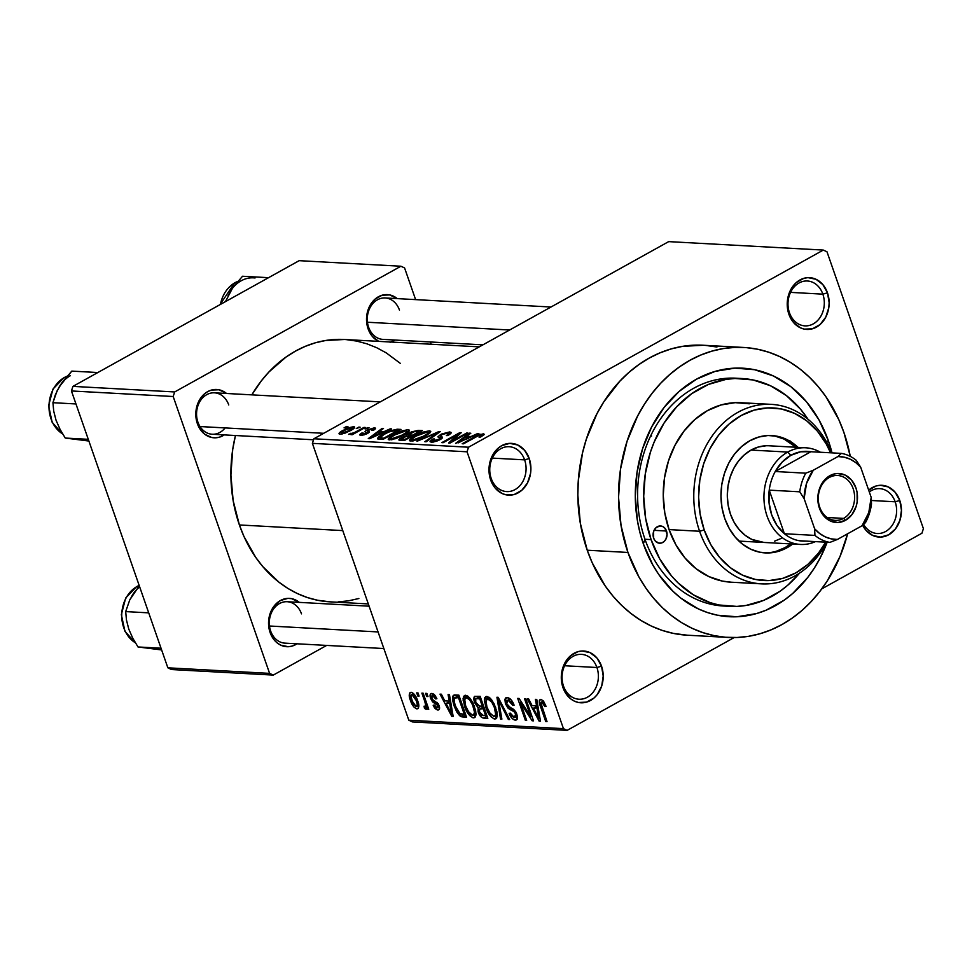 <?xml version="1.0" encoding="UTF-8"?>
<svg xmlns="http://www.w3.org/2000/svg" width="972" height="972" viewBox="0 0 972 972"><rect width="100%" height="100%" fill="white"/><g stroke="black" fill="none" stroke-linecap="round" stroke-linejoin="round"><path stroke-width="1.46" d="M895.176 501.795A22.465 18.152 93.1 0 0 869.308 491.954A22.465 18.152 -86.9 0 1 879.684 488.637A22.465 18.152 -86.9 0 1 895.176 501.795L871.41 500.495L895.176 501.795A22.465 18.152 -86.9 0 1 877.23 533.507A22.465 18.152 -86.9 0 1 863.598 524.406A22.465 18.152 93.1 0 0 887.29 530.445A22.465 18.152 93.1 0 0 895.176 501.795L899.78 500.471L895.176 501.795M868.676 490.131A25.928 20.947 -86.9 0 1 899.78 500.471L895.163 492.257L888.323 486.923L880.28 485.283L876.197 485.951L868.676 490.131M596.93 667.509A22.465 18.152 93.1 0 0 573.103 656.343A22.465 18.152 93.1 0 0 563.505 686.074L562.97 687.617A25.928 20.947 -86.9 0 1 574.039 653.306A25.928 20.947 -86.9 0 1 601.534 666.184L596.93 667.509L564.623 665.747L596.93 667.509A22.465 18.152 -86.9 0 1 578.996 699.233A22.465 18.152 -86.9 0 1 563.505 686.074A22.465 18.152 -86.9 0 1 581.45 654.35A22.465 18.152 -86.9 0 1 596.93 667.509L601.534 666.184L596.93 657.971L590.077 652.637L582.046 651.009L577.951 651.665L570.43 655.857L564.708 663.232L562.812 667.8L561.294 677.776L562.97 687.617L564.939 692.015L570.783 698.917L574.428 701.164L578.376 702.477L586.553 702.136L594.074 697.957L597.221 694.603L601.704 686.013L603.211 676.038L601.534 666.184A25.928 20.947 -86.9 0 1 590.466 700.496A25.928 20.947 -86.9 0 1 562.97 687.617L563.505 686.074A22.465 18.152 93.1 0 0 587.343 697.24A22.465 18.152 93.1 0 0 596.93 667.509M524.625 459.865A22.465 18.152 93.1 0 0 500.787 448.7A22.465 18.152 93.1 0 0 491.2 478.431L490.666 479.974A25.928 20.947 -86.9 0 1 501.722 445.662A25.928 20.947 -86.9 0 1 529.23 458.541L524.625 459.865L492.306 458.104L524.625 459.865A22.465 18.152 -86.9 0 1 506.679 491.589A22.465 18.152 -86.9 0 1 491.2 478.431A22.465 18.152 -86.9 0 1 509.134 446.707A22.465 18.152 -86.9 0 1 524.625 459.865L529.23 458.541L524.613 450.328L517.772 445.006L509.729 443.366L501.722 445.662L498.126 448.214L494.979 451.567L490.495 460.157L489.341 465.066L489.426 475.162L492.634 484.372L495.27 488.187L502.123 493.521L506.06 494.833L514.237 494.493L521.77 490.313L527.492 482.926L530.542 473.461L530.906 468.395L529.23 458.541A25.928 20.947 -86.9 0 1 518.161 492.853A25.928 20.947 -86.9 0 1 490.666 479.974L491.2 478.431A22.465 18.152 93.1 0 0 515.026 489.596A22.465 18.152 93.1 0 0 524.625 459.865M822.859 294.151A22.465 18.152 93.1 0 0 799.033 282.986A22.465 18.152 93.1 0 0 789.446 312.717L788.899 314.26A25.928 20.947 -86.9 0 1 799.968 279.948A25.928 20.947 -86.9 0 1 827.476 292.827L822.859 294.151L790.552 292.378L822.859 294.151A22.465 18.152 -86.9 0 1 804.925 325.875A22.465 18.152 -86.9 0 1 789.446 312.717A22.465 18.152 -86.9 0 1 807.38 280.993A22.465 18.152 -86.9 0 1 822.859 294.151L827.476 292.827L822.859 284.614L816.006 279.28L807.975 277.64L803.893 278.308L796.372 282.488L793.213 285.841L788.742 294.431L787.223 304.418L787.672 309.448L788.899 314.26L793.517 322.473L800.357 327.807L804.306 329.119L812.483 328.779L820.004 324.599L825.738 317.212L828.788 307.747L829.152 302.681L827.476 292.827A25.928 20.947 -86.9 0 1 816.407 327.139A25.928 20.947 -86.9 0 1 788.899 314.26L789.446 312.717A22.465 18.152 93.1 0 0 813.272 323.883A22.465 18.152 93.1 0 0 822.859 294.151M651.544 436.063L651.143 434.897L651.544 436.063L650.608 436.003L651.544 436.063M482.914 344.841L382.907 339.386A20.74 16.755 -86.9 0 1 368.619 327.236A20.74 16.755 -86.9 0 1 385.167 297.954A20.74 16.755 -86.9 0 1 399.468 310.104A20.74 16.755 93.1 0 0 377.464 299.789A20.74 16.755 93.1 0 0 368.619 327.236L368.084 328.779A24.203 19.549 -86.9 0 1 373.734 300.372A24.203 19.549 -86.9 0 1 397.256 298.623L389.699 294.917L382.069 295.233L375.046 299.133L369.7 306.022L366.845 314.855L366.93 324.296L369.919 332.886L372.385 336.446L378.776 341.427M301.49 613.854A20.74 16.755 93.1 0 0 279.499 603.551A20.74 16.755 93.1 0 0 270.641 630.998L270.107 632.541A24.203 19.549 -86.9 0 1 275.769 604.134A24.203 19.549 -86.9 0 1 299.291 602.373L291.721 598.679L287.906 598.363L280.434 600.514L274.128 606.018L271.735 609.784L268.88 618.617L268.539 623.356L270.107 632.541L274.408 640.208L277.397 643.087L280.799 645.189L288.307 646.708L292.11 646.088L297.031 643.804A24.203 19.549 -86.9 0 1 270.107 632.541L270.641 630.998A20.74 16.755 -86.9 0 1 287.202 601.717A20.74 16.755 -86.9 0 1 301.49 613.854M228.748 404.96A20.74 16.755 93.1 0 0 206.744 394.656A20.74 16.755 93.1 0 0 197.899 422.103L197.365 423.634A24.203 19.549 -86.9 0 1 203.014 395.24A24.203 19.549 -86.9 0 1 226.537 393.478L218.979 389.772L211.349 390.088L207.692 391.619L204.327 393.988L198.981 400.889L197.207 405.142L195.797 414.449L196.21 419.151L199.199 427.741L204.655 434.192L211.738 437.509L215.553 437.813L219.368 437.193L224.277 434.897A24.203 19.549 -86.9 0 1 197.365 423.634L197.899 422.103A20.74 16.755 -86.9 0 1 214.46 392.822A20.74 16.755 -86.9 0 1 228.748 404.96M739.085 378.436A114.089 92.158 93.1 0 0 644.971 539.253L643.355 543.87A124.452 100.529 -86.9 0 1 696.474 379.189A124.452 100.529 -86.9 0 1 828.472 441.021L826.382 441.616L828.472 441.021L832.02 452.879A124.452 100.529 -86.9 0 0 828.472 441.021L819.007 419.904L806.335 401.594L790.965 386.759L773.481 375.994L754.551 369.7L734.893 368.133L715.295 371.328L696.474 379.189L679.173 391.4L664.058 407.487L651.702 426.854L642.577 448.724L637.049 472.283L635.311 496.619L637.438 520.798L639.941 532.522L643.355 543.87L644.971 539.253A114.089 92.158 -86.9 0 1 736.035 378.205A114.089 92.158 -86.9 0 1 739.085 378.436M703.23 345.254L682.538 346.36L671.154 348.924L660.012 352.848L649.211 358.085L638.847 364.609L629.018 372.337L619.844 381.194L603.734 401.971L596.966 413.695L586.323 439.223L582.556 452.782L578.291 480.848L577.842 495.088L580.333 523.288L587.234 550.225A145.192 117.284 93.1 0 0 687.301 635.202L727.992 637.425A145.192 117.284 -86.9 0 1 627.936 552.448L587.234 550.225L592.264 562.885L605.24 585.995L613.065 596.225L621.679 605.435L630.998 613.526L640.937 620.428L651.398 626.089L662.284 630.427L673.487 633.428L687.398 635.214M843.903 432.443A145.192 117.284 -86.9 0 1 850.269 456.366L843.903 432.443L838.872 419.783L825.896 396.673L818.072 386.443L809.457 377.245L800.138 369.141L790.2 362.24L779.738 356.59L768.852 352.241L757.65 349.24L746.241 347.624L734.735 347.405L723.229 348.584L711.856 351.147L700.703 355.072L689.901 360.308L679.537 366.833L669.72 374.56L660.535 383.418L652.078 393.332L644.436 404.194L637.668 415.919L627.025 441.434L620.561 468.929L618.544 497.312L621.035 525.512L627.936 552.448A145.192 117.284 -86.9 0 1 743.835 347.466A145.192 117.284 -86.9 0 1 843.903 432.443M743.835 347.466L703.145 345.242A145.192 117.284 93.1 0 0 587.234 550.225L627.936 552.448L638.981 577.076L645.943 588.218L653.767 598.448L662.369 607.646L671.701 615.75L681.639 622.651L692.1 628.313L702.987 632.651L714.189 635.652L725.598 637.268L737.104 637.486L748.61 636.308L759.983 633.744L771.124 629.832L781.938 624.583L792.289 618.071L802.119 610.343L811.292 601.474L819.748 591.559L827.403 580.697L839.99 556.531L847.62 533.774A145.192 117.284 -86.9 0 1 727.992 637.425M330.006 601.838L317.431 600.222L307.298 597.513L297.444 593.588L287.979 588.473L278.988 582.216L262.756 566.567L255.685 557.308L243.936 536.41L239.391 524.953A131.366 106.118 93.1 0 1 235.455 435.517L232.721 449.38L230.899 475.065L233.146 500.58L239.391 524.953L342.776 530.591L239.391 524.953A131.366 106.118 93.1 0 0 329.921 601.838L368.315 603.928M921.93 533.227L821.802 588.862L921.93 533.227L923.4 528.647L826.99 251.797L923.4 528.647L921.93 533.227M734.152 637.559L567.113 730.373L412.468 721.929L408.811 720.203L563.456 728.66L467.046 451.798L312.389 443.353L408.811 720.203L312.389 443.353L313.871 438.773L668.675 241.627L823.32 250.071L468.516 447.217L313.871 438.773L668.675 241.627L823.32 250.071L826.99 251.797L823.32 250.071L468.516 447.217L313.871 438.773L312.389 443.353L467.046 451.798L468.516 447.217L467.046 451.798L563.456 728.66L567.113 730.373L563.456 728.66L408.811 720.203L412.468 721.929L567.113 730.373L734.152 637.559M353.614 426.684L348.292 427.85L340.03 432.285L339.07 433.33L339.653 434.168L345.291 433.075L352.569 429.369L354.561 426.951L353.614 426.684L354.136 428.178L353.614 426.684L343.092 430.329C339.289 432.333 338.268 433.621 340.054 434.217L350.442 430.645C354.343 428.616 355.4 427.291 353.614 426.684L354.659 427.097M364.014 427.388L354.318 432.637L348.62 434.423L353.018 433.5L350.928 434.666L352.216 434.739L365.314 427.461L364.014 427.388L364.245 428.057L364.014 427.388L354.318 432.637L348.62 434.253L353.018 433.5L350.928 434.666L352.216 434.739L365.314 427.461L364.014 427.388M362.726 434.314L363.176 433.05L361.645 433.111L362.398 435.274L361.645 433.111C359.458 434.423 359.215 435.177 360.904 435.359L367.562 433.439C369.603 432.163 369.87 431.361 368.376 431.033L368.898 432.54L367.817 430.56L372.446 428.846L371.839 430.389L373.357 430.329C375.763 428.895 376.115 428.057 374.414 427.814L366.335 430.414L364.998 431.665L366.663 432.953L365.144 433.913L362.216 434.205L363.176 433.05L361.013 433.524L359.992 435.152L364.063 434.909L369.226 432.188L367.817 430.608L368.68 429.879L372.446 428.846L373.127 429.332L371.839 430.389L373.357 430.329L375.459 428.616L374.414 427.814L374.9 429.235L374.414 427.814L367.052 430.001C364.84 431.264 364.476 432.066 365.934 432.394L366.663 432.892L365.994 433.512L362.094 434.083L362.507 435.262M397.22 429.211L389.128 431.106L379.675 436.161L377.573 438.834L383.017 439.417L401.011 429.417L397.22 429.211L397.888 431.143L397.22 429.211L383.223 433.998C379.262 436.039 377.415 437.679 377.671 438.919L383.017 439.417L401.011 429.417L397.22 429.211M418.276 430.353L411.314 431.945L406.867 434.52L406.405 435.626L399.686 438.651L399.079 440.146L404.291 440.571L422.285 430.572L418.276 430.353L418.725 431.665L418.276 430.353L409.042 433.075L406.405 435.626L401.229 437.643L398.812 439.903L404.291 440.571L422.285 430.572L418.276 430.353M439.052 431.495L416.988 441.276L437.667 432.698L424.825 441.701L426.161 441.774L440.328 431.556L416.988 441.276L437.667 432.698L424.825 441.701L426.161 441.774L440.328 431.556L439.052 431.495M466.682 433.002L452.284 441.009L461.226 432.698L459.841 432.625L441.847 442.625L443.135 442.697L457.569 434.678L448.602 443.001L449.975 443.074L467.982 433.075L466.682 433.002L466.912 433.658L466.682 433.002L452.284 441.009L461.226 432.698L459.841 432.625L441.847 442.625L443.135 442.697L457.569 434.678L448.602 443.001L449.975 443.074L467.982 433.075L466.682 433.002M481.189 434.934L479.014 437.096L480.545 437.036L484.287 434.253L480.059 434.326L462.186 443.742L463.486 443.815L478.795 435.456L481.638 435.092L479.014 437.096L480.545 437.036L483.995 434.727L483.351 433.767L474.409 436.95L462.186 443.742L463.486 443.815L478.443 435.614L481.189 434.934L482.015 436.185M477.531 433.597L471.043 436.525L466.56 436.27L470.813 433.233L469.452 433.148L455.589 443.378L478.892 433.67L471.043 436.525L466.56 436.27L470.813 433.233L469.452 433.148L455.589 443.378L478.892 433.67L477.531 433.597M433.512 441.033L433.852 442.005L433.512 441.033C432.03 440.851 432.346 440.146 434.448 438.943L432.929 439.004L433.196 439.781L432.929 439.004L430.037 441.677L431.447 442.199L440.061 439.66C442.649 438.153 443.147 437.169 441.58 436.732L442.102 438.238L440.365 435.991L441.75 434.666L447.46 433.087C449.161 433.342 448.797 434.18 446.367 435.602L447.885 435.541L451.202 432.491L449.684 431.933L441.507 434.047L437.971 436.647L440.049 438.761L433.755 441.045L432.589 440.377L434.448 438.943L432.929 439.004L430.122 441.179L431.847 442.211L436.78 441.167L441.616 438.664L442.491 437.412L440.365 435.796L442.795 434.144L448.019 433.172L448.505 433.901L446.367 435.602L447.885 435.541L451.081 433.099L449.684 431.933L450.364 433.901L449.684 431.933L440.425 434.606L438.105 437.096L440.255 438.518L438.834 439.563L432.54 440.693L433.038 442.126M430.256 432.589L430.766 431.361L429.369 430.815L421.836 432.528L412.286 437.4L409.662 439.721L409.905 440.887L417.195 439.818L426.915 435.189L430.766 431.386L429.369 430.815L422.905 432.151L415.153 435.663L409.504 440.486L410.889 441.081L425.359 436.088L430.256 432.589M408.981 431.434L409.491 430.195L407.79 429.648L400.561 431.374L391.011 436.234L388.387 438.554L388.63 439.721L395.92 438.651L405.64 434.034L409.491 430.219L408.094 429.66L401.63 430.985L393.879 434.508L388.229 439.32L389.614 439.915L404.097 434.934L408.981 431.434M390.222 428.822L383.721 431.75L379.25 431.507L383.503 428.458L382.142 428.385L368.279 438.615L391.582 428.895L383.721 431.75L379.25 431.507L383.503 428.458L382.142 428.385L368.279 438.615L369.639 438.688L391.582 428.895L390.222 428.822M367.72 427.595L365.144 429.029L369.008 427.668L367.72 427.595L367.951 428.263L367.72 427.595L365.144 429.029L369.008 427.668L367.72 427.595M358.838 427.109L356.262 428.543L360.126 427.182L358.838 427.109L359.069 427.777L358.838 427.109L356.262 428.543L360.126 427.182L358.838 427.109M346.627 426.441L344.052 427.874L345.352 427.947L347.927 426.514L346.627 426.441L346.858 427.109L346.627 426.441L344.052 427.874L345.352 427.947L347.927 426.514L346.627 426.441M417.802 696.013L416.709 692.866L417.996 692.927L419.09 696.073L417.802 696.013L419.09 696.073L417.996 692.927L416.709 692.866L417.802 696.013L418.859 695.417L417.802 696.013M426.015 709.366L426.574 706.608L427.631 706.012L426.574 706.608L427.461 709.159L428.531 708.564L427.461 709.159L428.761 709.232L423.172 693.218L421.884 693.145L424.776 701.444L425.833 700.861L424.776 701.444L421.884 693.145L423.172 693.218L428.761 709.232L427.461 709.159L426.574 706.608L426.307 709.305L424.485 708.442L424.059 706.17L425.274 706.486L425.748 705.502L424.776 701.444L425.675 704.7L425.092 706.51L424.059 706.17L424.485 708.442L426.307 709.305M426.684 696.487L425.578 693.352L426.878 693.413L427.972 696.559L426.684 696.487L427.972 696.559L426.878 693.413L425.578 693.352L426.684 696.487L427.741 695.903L426.684 696.487M437.777 710.01L439.393 709.11L437.777 710.01C439.563 709.937 440.012 708.467 439.101 705.599L432.613 699.561L431.775 698.09L432.649 695.697L434.435 694.701L432.649 695.697L435.699 698.953L436.89 698.734L431.945 693.413C430.013 693.558 429.563 695.235 430.62 698.418L431.69 697.823L430.62 698.418L430.304 697.422L430.79 693.68L432.953 693.644L435.067 695.442L436.89 698.734L435.699 698.953L432.856 695.721L431.799 695.976L431.617 697.568L432.613 699.561L438.226 703.728L439.538 707.373L438.834 709.791L436.513 709.645L434.581 707.908L433.184 705.259L434.375 705.052L436.926 707.713L437.922 707.361L437.765 705.465L432.552 701.869L430.62 698.418L437.922 705.854L436.926 707.713L434.375 705.052L433.184 705.259L437.777 710.01L438.785 709.815M449.258 701.091L448.092 694.579L449.441 694.652L453.171 716.461L451.81 716.388L440.012 694.13L441.373 694.215L444.775 700.848L449.258 701.091L444.775 700.848L441.373 694.215L440.012 694.13L451.81 716.388L453.171 716.461L449.441 694.652L448.092 694.579L449.258 701.091L450.437 700.435L449.258 701.091M465.624 695.247L469.367 697.483L472.793 702.598L475.587 710.386L476.037 714.833L475.029 717.36L472.842 717.749L469.683 715.574L466.925 711.65L463.109 700.217L463.51 696.523L465.624 695.247L464.422 695.49L463.085 698.418L464.555 706.255C466.463 712.355 469.44 716.218 473.486 717.846L474.701 717.591L474.458 706.535L470.545 698.917L465.624 695.247M486.899 696.414L490.641 698.637L494.068 703.752L496.862 711.553L497.312 715.987L496.303 718.527L494.116 718.903L490.957 716.741L488.199 712.816L484.384 701.371L484.785 697.677L486.899 696.414L485.684 696.657L484.36 699.573L485.83 707.422C487.737 713.509 490.714 717.372 494.76 719.013L495.975 718.758L495.72 707.689L491.82 700.071L486.899 696.414M540.894 699.366C538.925 700.132 538.804 702.537 540.517 706.559L541.586 705.976L540.517 706.559L545.717 721.516L546.786 720.92L545.717 721.516L547.017 721.589L540.906 703.521L543.421 700.994L541.72 701.93L544.879 706.595L546.082 706.377L543.457 701.031L540.894 699.366L543.457 701.031L546.082 706.377L544.879 706.595L542.485 702.246L541.295 702.027L540.869 702.865L547.017 721.589L545.717 721.516L539.752 704.129L539.326 700.739L540.894 699.366L540.043 699.524M536.568 705.866L535.402 699.342L536.763 699.415L540.493 721.224L539.132 721.151L527.322 698.904L528.683 698.977L532.097 705.623L536.568 705.866L532.097 705.623L528.683 698.977L527.322 698.904L539.132 721.151L540.493 721.224L536.763 699.415L535.402 699.342L536.568 705.866L537.747 705.21L536.568 705.866M530.688 716.376L524.552 698.747L525.84 698.819L533.519 720.847L532.134 720.774L520.518 702.817L526.666 720.471L525.378 720.398L517.699 698.382L519.097 698.455L530.688 716.376L519.097 698.455L517.699 698.382L525.378 720.398L526.666 720.471L520.518 702.817L532.134 720.774L533.519 720.847L525.84 698.819L524.552 698.747L530.688 716.376L531.757 715.781L530.688 716.376M505.404 703.692L504.893 699.147L507.214 697.519L511.175 699.901L513.823 704.493L514.091 705.198L512.9 705.405L510.786 701.723L508.32 700.132L506.704 700.52L506.448 702.938L508.125 706.182L513.763 709.451L515.925 712.124L517.481 716.595L517.128 719.304L514.467 719.985L511.758 718.065L509.121 713.339L510.324 713.12L512.05 716.243L514.382 717.555L515.889 716.461L515.354 713.557L513.751 711.31L508.016 708.102L505.404 703.692L509.194 709.038L514.382 711.893L515.573 714.153L514.382 717.555L510.324 713.12L509.121 713.339C510.604 717.348 512.669 719.62 515.318 720.131L516.521 719.9L516.897 714.298L506.679 703.716L507.992 700.095L512.9 705.405L514.091 705.198C512.475 700.703 510.178 698.151 507.214 697.519L505.841 697.787L505.404 703.692L506.485 703.084L505.404 703.692M500.531 719.049L496.923 697.24L498.186 697.313L509.693 719.547L508.356 719.474L498.527 699.852L501.88 719.122L500.531 719.049L501.88 719.122L498.527 699.852L508.356 719.474L509.693 719.547L498.186 697.313L496.923 697.24L500.531 719.049L501.746 718.357L500.531 719.049M474.445 702.355L473.692 698.698L474.324 696.547L480.156 696.329L487.823 718.344L483.06 718.029L480.678 716.522L478.103 711.735L478.103 707.859L474.445 702.355L478.103 707.859L478.309 712.403C479.658 715.951 481.492 717.858 483.801 718.126L487.823 718.344L480.156 696.329L474.567 696.377L474.445 702.355L475.527 701.76L474.445 702.355M454.058 705.818L452.539 699.937L452.697 696.207L454.483 694.968L458.881 695.162L466.548 717.19L461.858 716.862L459.622 715.684L456.706 711.832L454.058 705.818L460.728 716.473L466.548 717.19L458.881 695.162L453.511 695.247L454.058 705.818L455.127 705.222L454.058 705.818M416.927 708.867L418.458 708.017L416.927 708.867C419.199 707.993 419.442 705.295 417.644 700.763C416.283 696.28 414.121 693.449 411.144 692.283C408.86 693.182 408.641 695.94 410.488 700.545L411.557 699.949L410.488 700.545L409.637 697.714L409.698 692.987L411.618 692.343L413.635 693.619L417.875 701.468L418.762 705.089L418.361 708.175L416.466 708.795L413.987 707.057L410.488 700.545C411.849 704.967 413.987 707.738 416.927 708.867L417.826 708.685M729.62 606.358L723.593 606.03A114.089 92.158 -86.9 0 1 644.971 539.253A114.089 92.158 93.1 0 0 726.643 606.127M299.169 260.666L400.914 266.231L174.668 391.947L72.924 386.382L299.169 260.666L72.924 386.382L71.442 390.963L167.852 667.813L269.596 673.377L173.186 396.515L71.442 390.963L72.924 386.382L174.668 391.947L400.914 266.231L404.583 267.944L415.615 299.619L404.583 267.944L400.914 266.231L299.169 260.666M326.665 645.42L273.266 675.09L171.522 669.538L167.852 667.813L71.442 390.963L173.186 396.515L174.668 391.947L173.186 396.515L269.596 673.377L273.266 675.09L269.596 673.377L167.852 667.813L171.522 669.538L273.266 675.09L326.665 645.42M431.143 344.234L430.365 341.974L431.143 344.234M390.088 342.326L394.997 340.042A24.203 19.549 -86.9 0 1 390.999 342.047M338.171 601.887L348.571 600.817L358.862 598.509M400.27 363.321L386.2 352.848L376.735 347.733L366.894 343.809L356.748 341.099L346.433 339.641M344.343 339.495L325.608 340.504L315.317 342.812L305.232 346.36L295.464 351.111L286.084 357.003L268.892 372.021L261.237 380.988L251.833 394.863A131.366 106.118 93.1 0 1 344.258 339.483L479.281 346.87M313.543 439.781L212.188 434.241A20.74 16.755 -86.9 0 1 197.899 422.103A20.74 16.755 93.1 0 0 225.115 427.923M383.855 648.543L284.942 643.136A20.74 16.755 -86.9 0 1 270.641 630.998M862.638 525.257L865.821 530.117L872.674 535.451L880.705 537.091L888.712 534.782L895.467 528.889L899.938 520.299L901.457 510.312L899.78 500.471A25.928 20.947 -86.9 0 1 890.109 533.932A25.928 20.947 -86.9 0 1 862.638 525.257M716.959 347.016L705.538 345.4M827.148 542.255L820.137 558.05L814.329 568.085L807.781 577.404L792.654 593.491L784.246 600.125L766.094 610.197L756.544 613.563L736.934 616.77L717.287 615.191L707.689 612.627L698.358 608.897L680.874 598.132L672.879 591.195L658.797 574.537L652.832 564.987L643.355 543.87A124.452 100.529 -86.9 0 0 734.285 616.831A124.452 100.529 -86.9 0 0 827.148 542.255M378.655 341.366A24.203 19.549 -86.9 0 1 368.084 328.779L368.619 327.236M540.359 720.471L539.132 721.151L540.359 720.471M537.03 708.418L538.051 714.76L539.266 714.08L538.051 714.76L538.913 718.891L539.982 718.296L538.913 718.891L533.434 708.211L537.844 705.757L533.434 708.211L538.184 707.774L533.434 708.211L538.913 718.891L537.03 708.418M533.264 720.143L532.134 720.774L533.264 720.143M521.551 702.246L520.518 702.817L521.551 702.246M526.435 719.815L525.378 720.398L526.435 719.815M513.945 704.822L512.9 705.405L513.945 704.822M510.178 698.88L507.992 700.095L510.178 698.88M509.923 698.661L507.992 700.095M517.262 719.049L515.318 720.131L517.262 719.049M517.42 716.218L514.382 717.555M516.63 713.569L515.573 714.153L516.63 713.569M515.427 711.31L514.382 711.893L515.427 711.31M513.605 709.329L511.831 710.301L513.605 709.329M511.138 707.956L509.194 709.038L511.138 707.956M509.364 718.903L508.356 719.474L509.364 718.903M501.078 702.902L500.252 703.351L501.078 702.902M499.292 699.439L498.527 699.852L499.292 699.439M496.801 717.871L494.76 719.013L496.801 717.871M486.899 706.826L485.83 707.422L486.899 706.826L487.154 707.555C485.271 702.841 485.49 699.986 487.798 698.99L489.852 697.86L487.798 698.99C490.811 700.204 493.023 703.072 494.42 707.592C496.4 712.452 496.218 715.404 493.849 716.437L489.426 712.561L487.154 707.555L490.423 714.019L494.092 716.437L495.708 714.651L494.42 707.592L495.477 706.996L494.42 707.592L491.747 702.076L487.798 698.99L485.988 700.727L486.899 706.826M488.843 697.094L484.36 699.573L488.843 697.094M497.336 714.821L493.849 716.437M489.633 697.665L487.798 698.99M487.106 716.291L483.801 718.126L487.106 716.291M479.378 711.808L478.309 712.403L479.378 711.808M480.63 706.45L478.103 707.859L480.63 706.45M483.339 709.123L485.636 715.708L486.693 715.113L483.376 715.586L479.475 712.112L479.621 709.135L483.801 706.814L479.621 709.135L483.971 707.288L480.909 708.989L484.408 708.539L479.621 709.135L479.196 711.152L481.505 715.149L485.636 715.708L483.339 709.123M475.77 698.88L475.563 701.869L477.556 705.478L482.44 706.559L479.755 698.832L482.44 706.559L483.509 705.964L479.889 706.413L475.745 702.416L475.77 698.88L480.326 696.839L477.009 698.686L479.755 698.832L480.824 698.236L477.009 698.686M475.843 698.832L480.192 696.426L475.903 698.807M475.527 716.716L473.486 717.846L475.527 716.716M468.358 696.499L465.333 698.248L464.725 699.561L465.624 705.66L464.555 706.255L465.624 705.66L465.88 706.389C463.996 701.687 464.215 698.832 466.536 697.823L468.577 696.693L466.536 697.823C469.537 699.038 471.748 701.906 473.145 706.425C475.126 711.297 474.944 714.238 472.574 715.271L468.164 711.407L465.88 706.389L469.148 712.853L471.456 714.93L473.461 715.113L472.574 715.271M467.568 695.928L463.085 698.418L467.568 695.928M474.202 705.842L473.145 706.425L474.202 705.842M465.904 715.331L462.915 716.984L465.904 715.331M464.215 714.529L460.728 716.473L464.215 714.529M458.48 697.665L464.361 714.542L465.418 713.946L464.361 714.542L460.072 713.873L455.37 705.927L454.009 700.569L454.714 697.787L459.136 695.891L456.147 697.544L458.48 697.665L454.349 698.09L454.532 703.206L456.889 709.669L459.27 713.217L464.361 714.542L458.48 697.665M453.049 715.696L451.81 716.388L453.049 715.696M449.72 703.643L450.741 709.985L451.956 709.317L450.741 709.985L451.603 714.128L452.673 713.521L451.603 714.128L446.112 703.449L450.534 700.994L446.112 703.449L450.874 702.999L446.112 703.449L451.603 714.128L449.72 703.643M434.277 694.543L432.649 695.697M439.405 706.632L436.926 707.713M438.98 705.271L437.922 705.854L438.98 705.271M438.287 703.813L437.048 704.506L438.287 703.813M437.218 702.416L435.249 703.509L437.218 702.416M431.945 693.413L430.912 693.607M426.635 707.252L424.485 708.442L426.635 707.252M427.401 705.32L425.092 706.51M426.939 704.007L425.675 704.7L426.939 704.007M411.144 692.283L410.245 692.453M418.786 705.295L416.672 706.462L417.255 704.469L416.356 700.703C417.62 703.801 417.559 705.757 416.162 706.583L411.727 700.46C410.463 697.361 410.524 695.405 411.909 694.567L413.622 693.607L411.909 694.567L416.356 700.703L417.413 700.119L416.356 700.703L412.59 694.761L411.363 694.701L410.84 695.867L412.942 703.364L416.162 706.583M476.073 713.667L473.51 715.088L474.518 712.257L472.623 705.016L469.549 699.743L466.536 697.823M474.64 437.619L474.409 436.95L474.64 437.619M483.764 434.946L483.351 433.767L483.764 434.946M484.117 434.581L483.351 433.767M469.743 433.986L469.452 433.148L469.743 433.986M467.01 437.582L466.56 436.27L467.01 437.582M468.504 437.667L458.225 442.88L464.895 437.473L468.686 438.214L458.055 442.369L464.895 437.473L468.504 437.667M457.933 435.76L457.569 434.678L457.933 435.76M460.193 433.658L459.841 432.625L460.193 433.658M452.515 441.665L452.284 441.009L452.515 441.665M447.46 433.087L448.542 433.536M442.479 437.4L441.58 436.732M439.052 440.195L438.834 439.563L439.052 440.195M440.559 439.38L440.255 438.518L440.559 439.38M439.417 437.74L440.255 438.518M440.693 435.371L440.425 434.606L440.693 435.371M435.578 434.982L435.335 434.302L435.578 434.982M437.886 433.318L437.667 432.698L437.886 433.318M427.267 431.993L428.3 432.467L427.802 433.476L421.52 437.351L412.991 439.915L413.319 440.875L412.007 439.538L412.881 438.056L418.92 434.46L427.267 431.993C429.029 432.625 427.972 433.962 424.096 436.003L424.327 436.659L424.096 436.003L412.991 439.915L412.881 438.056L415.384 436.343L415.153 435.663L415.396 436.343L427.267 431.993L428.81 433.901M423.124 432.759L422.905 432.151L423.124 432.759M430.061 432.807L429.369 430.815L430.061 432.807M412.991 439.915L411.97 439.478L412.505 440.996M401.509 438.457L401.229 437.643L401.509 438.457M406.612 436.234L406.405 435.626L406.612 436.234M409.297 433.804L409.042 433.075L409.297 433.804M410.476 436.355L405.093 439.332L405.324 440L402.845 439.21L403.295 440.523L402.845 439.21L401.302 438.894L406.515 436.234L410.476 436.355L410.706 437.011L410.476 436.355L405.093 439.332L401.363 438.967L402.505 437.728L406.077 436.307L410.476 436.355M418.883 431.677L412.578 435.177L412.808 435.845L410.026 435.043L410.706 437.011L410.026 435.043L408.641 434.678L414.57 431.58L418.883 431.677L419.114 432.333L418.883 431.677L412.578 435.177L408.726 434.788L410.354 433.135L414.315 431.617L418.883 431.677M405.992 430.827L407.037 431.301L406.527 432.321L400.245 436.197L391.716 438.749L392.044 439.709L390.732 438.384L391.607 436.902L397.645 433.293L405.992 430.827C407.754 431.459 406.697 432.795 402.821 434.836L403.052 435.492L402.821 434.836L391.716 438.749L391.607 436.902L394.122 435.189L393.879 434.508L394.122 435.189L405.992 430.827L407.535 432.747M401.849 431.592L401.63 430.985L401.849 431.592M408.787 431.653L408.094 429.66L408.787 431.653M391.716 438.749L390.695 438.311L391.23 439.842M383.454 434.666L383.223 433.998L383.454 434.666M380.04 437.752L382.761 435.079L389.808 431.495L397.621 430.511L383.831 438.178L380.04 437.752L384.487 434.083L389.408 431.665L395.288 430.389L397.84 431.179L397.621 430.511L383.831 438.178L384.049 438.834L381.534 438.044L381.984 439.356L381.534 438.044L380.04 437.752L380.574 439.283L379.967 437.631L380.55 439.283M382.433 429.223L382.142 428.385L382.433 429.223M379.7 432.819L379.25 431.507L379.7 432.819M381.182 432.892L370.915 438.117L377.586 432.698L381.376 433.451L370.733 437.594L377.586 432.698L381.182 432.892M375.532 428.227L374.414 427.814M372.446 428.846L373.151 429.114M369.336 431.738L367.817 430.56M359.774 434.934L360.904 435.359M366.201 434.12L365.994 433.512L366.201 434.12M366.966 433.755L366.663 432.892L366.966 433.755M365.022 431.738L365.934 432.394M368.133 433.099L367.052 430.001L368.133 433.099M353.249 434.168L353.018 433.5L353.249 434.168M351.208 434.229L350.856 433.233L351.208 434.229M354.586 433.427L354.318 432.637L354.586 433.427M357.465 431.823L357.234 431.167L357.465 431.823M339.009 433.791L340.054 434.217M343.335 431.009L343.092 430.329L343.335 431.009M341.962 433.172L341.816 432.09L346.178 429.454L350.503 427.85L352.362 428.069L347.49 431.447L341.962 433.172C340.905 432.686 341.755 431.738 344.513 430.329L351.706 427.716C352.763 428.215 351.9 429.162 349.142 430.584L349.361 431.228L349.142 430.584L341.962 433.172L342.241 433.986L341.33 432.917L341.731 434.083M351.706 427.716L352.775 429.235M666.5 531.016A8.639 6.986 -86.9 0 1 659.599 543.214A8.639 6.986 -86.9 0 1 653.646 538.16L653.585 531.55L656.136 527.577L660 525.961L662.685 526.508L664.957 528.282L667.059 534.296L665.917 539.144L664.01 541.611L661.507 542.996L658.773 543.117L655.177 540.906L653.646 538.16A8.639 6.986 -86.9 0 1 660.547 525.961A8.639 6.986 -86.9 0 1 666.5 531.016L654.071 530.335L666.5 531.016M764.235 552.837A58.77 47.47 93.1 0 0 790.686 543.907L785.06 547.601L776.178 551.306M792.727 544.016A58.77 47.47 -86.9 0 1 765.268 552.91A58.77 47.47 -86.9 0 1 724.772 518.513L721.977 507.615L720.969 496.194L721.783 484.7L724.395 473.583L728.708 463.243L734.54 454.106L741.685 446.513L749.849 440.741L758.731 437.036L767.989 435.517L777.272 436.258L786.214 439.235L798 447.363A58.77 47.47 -86.9 0 0 771.683 435.541A58.77 47.47 -86.9 0 0 724.772 518.513L729.243 528.476L735.221 537.127L742.474 544.138L750.736 549.216L759.679 552.193L768.961 552.934L778.22 551.416L787.101 547.71L792.727 544.016M699.597 531.259L704.202 529.934A86.423 69.814 -86.9 0 1 738.732 416.952A86.423 69.814 -86.9 0 1 830.55 452.794L826.176 443.852L817.379 431.131L806.699 420.827L794.561 413.355L781.415 408.981L767.771 407.888L754.151 410.111L741.089 415.579L729.073 424.047L718.575 435.225L709.985 448.675L703.655 463.863L699.816 480.229L698.613 497.117L700.095 513.909L704.202 529.934L710.775 544.599L719.572 557.321L730.251 567.624L742.389 575.096L755.536 579.47L769.18 580.563L782.8 578.34L795.861 572.873L807.878 564.404L818.375 553.226L825.665 542.169A86.423 69.814 -86.9 0 1 761.185 580.32A86.423 69.814 -86.9 0 1 704.202 529.934L699.597 531.259A89.886 72.608 -86.9 0 1 771.343 404.364A89.886 72.608 -86.9 0 1 831.753 452.867A89.886 72.608 93.1 0 0 736.266 413.282A89.886 72.608 93.1 0 0 699.597 531.259L669.064 529.594L699.597 531.259A89.886 72.608 93.1 0 0 759.691 583.735A89.886 72.608 93.1 0 0 826.868 542.23A89.886 72.608 -86.9 0 1 761.538 583.868A89.886 72.608 -86.9 0 1 699.597 531.259M771.343 404.364L740.822 402.7A89.886 72.608 93.1 0 0 669.064 529.594L664.799 512.924L663.256 495.465L664.508 477.884L668.505 460.874L675.09 445.067L684.021 431.094L694.944 419.467L707.434 410.646L721.017 404.972L735.184 402.663L749.376 403.793M644.971 539.253L651.07 539.594A114.089 92.158 -86.9 0 1 742.134 378.533A114.089 92.158 -86.9 0 1 807.987 419.224L800.466 409.163L786.372 395.568L770.346 385.702L752.996 379.93L734.978 378.485L725.95 379.408L708.248 384.499L691.627 393.745L676.694 406.782L664.034 423.112L654.144 442.102L650.353 452.369L645.287 473.972L643.695 496.267L645.651 518.428L651.07 539.594L644.971 539.253M763.798 542.437A48.393 39.099 -86.9 0 1 730.446 514.115A48.393 39.099 -86.9 0 1 769.083 445.784L805.703 447.788A48.393 39.099 -86.9 0 1 820.368 452.235A48.393 39.099 93.1 0 0 787.733 452.065A48.393 39.099 93.1 0 0 766.495 514.346A48.393 39.099 93.1 0 0 815.496 541.611A48.393 39.099 -86.9 0 1 800.43 544.442A48.393 39.099 -86.9 0 1 764.49 505.306A48.393 39.099 -86.9 0 1 787.733 452.065L751.101 450.072L758.415 447.011L766.045 445.771M799.579 573.079A114.089 92.158 -86.9 0 1 729.693 606.358A114.089 92.158 -86.9 0 1 651.07 539.594L659.757 558.936L671.36 575.728L678.128 582.969L693.267 594.755L710.034 602.604L718.843 604.961L736.849 606.407L745.889 605.483L763.579 600.392L780.212 591.146L787.928 585.071L799.579 573.079M731.345 582.216L722.463 581.098L708.795 576.554L696.159 568.778L685.053 558.062L675.917 544.83L669.064 529.594A89.886 72.608 93.1 0 0 731.017 582.192L761.538 583.868M770.662 435.505A58.77 47.47 93.1 0 1 795.971 447.254L784.173 439.125L775.231 436.149M781.78 538.16L774.465 541.21M763.98 542.449L751.83 539.399L745.038 535.22L739.06 529.448L734.127 522.328L730.446 514.115L728.149 505.136L727.311 495.732L727.992 486.279L730.142 477.106L733.69 468.601L738.489 461.08L744.37 454.811L751.101 450.072L787.733 452.065A48.393 39.099 -86.9 0 1 805.703 447.788M789.981 440.778L788.681 441.324M378.059 631.934L269.487 626.004L378.059 631.934M367.465 322.242L509.62 330.006L367.465 322.242M200.038 426.55L323.7 433.305L200.038 426.55M843.562 518.392A22.465 18.152 93.1 0 0 853.149 488.649A22.465 18.152 93.1 0 0 829.31 477.483L829.881 475.673A24.543 19.829 -86.9 0 1 855.919 487.859A24.543 19.829 -86.9 0 1 845.433 520.336L843.562 518.392L827.136 517.493L843.562 518.392A22.465 18.152 -86.9 0 1 835.215 520.372A22.465 18.152 -86.9 0 1 818.521 502.208A22.465 18.152 -86.9 0 1 829.31 477.483A22.465 18.152 -86.9 0 1 837.657 475.502A22.465 18.152 -86.9 0 1 854.352 493.667A22.465 18.152 -86.9 0 1 843.562 518.392L845.433 520.336L837.864 522.523L830.246 520.968L826.808 518.854L821.267 512.305L819.408 508.149L817.817 498.83L818.157 494.031L821.048 485.064L823.491 481.249L826.467 478.078L833.587 474.117L837.463 473.486L845.069 475.041L851.545 480.083L855.919 487.859L857.085 492.415L857.158 501.977L856.065 506.631L851.837 514.759L845.433 520.336A24.543 19.829 -86.9 0 1 819.408 508.149A24.543 19.829 -86.9 0 1 829.881 475.673L829.31 477.483A22.465 18.152 93.1 0 0 819.724 507.226A22.465 18.152 93.1 0 0 843.562 518.392M769.229 490.143A44.943 36.304 -86.9 0 1 775.243 471.517A44.943 36.304 -86.9 0 1 790.856 455.321L787.733 452.065L790.856 455.321L782.144 462.077L775.243 471.517L810.867 451.725L800.685 451.786L790.856 455.321A44.943 36.304 -86.9 0 1 810.867 451.725L841.388 453.389L837.937 456.548L813.272 470.254L805.764 473.182L775.243 471.517L810.867 451.725L841.388 453.389A44.943 36.304 -86.9 0 1 856.32 460.388A44.943 36.304 93.1 0 0 841.388 453.389L837.937 456.548L813.272 470.254L806.541 483.436L804.123 498.636L814.633 528.804L814.937 535.402L784.416 533.737A44.943 36.304 -86.9 0 1 769.229 490.143L769.034 502.731L771.683 514.796L776.944 525.415L784.416 533.737L769.229 490.143L799.749 491.808L804.123 498.636L814.633 528.804L819.566 533.434L825.143 536.823L831.145 538.853L837.378 539.46L862.043 525.755L865.493 522.608A44.943 36.304 93.1 0 0 871.495 503.97L871.191 497.372L860.682 467.204L856.32 460.388L860.682 467.204L855.749 462.575L850.184 459.185L844.17 457.156L837.937 456.548A41.48 33.51 -86.9 0 1 860.682 467.204L871.191 497.372A41.48 33.51 -86.9 0 1 862.043 525.755L868.774 512.572L871.191 497.372L871.495 503.97A44.943 36.304 -86.9 0 1 865.493 522.608L862.043 525.755L837.378 539.46A41.48 33.51 -86.9 0 1 814.633 528.804L814.937 535.402L784.416 533.737L769.229 490.143L799.749 491.808A44.943 36.304 -86.9 0 1 805.764 473.182L775.243 471.517A44.943 36.304 93.1 0 0 769.229 490.143M799.336 540.736A44.943 36.304 -86.9 0 1 784.416 533.737A44.943 36.304 93.1 0 0 799.336 540.736L805.982 541.088A44.943 36.304 -86.9 0 1 799.336 540.736L829.857 542.4L837.378 539.46L829.857 542.4A44.943 36.304 -86.9 0 1 814.937 535.402A44.943 36.304 93.1 0 0 829.857 542.4L799.336 540.736M805.764 473.182A44.943 36.304 93.1 0 0 799.749 491.808L804.123 498.636A41.48 33.51 -86.9 0 1 813.272 470.254L805.764 473.182M139.154 585.387L136.675 586.59A2.078 1.094 60.9 0 1 137.028 586.517L138.559 586.59L137.028 586.517A31.116 25.138 93.1 0 0 121.755 614.426A31.116 25.138 93.1 0 0 135.375 642.796A31.116 25.138 -86.9 0 1 121.755 614.426A31.116 25.138 -86.9 0 1 137.028 586.517A2.078 1.094 -119.1 0 0 136.663 586.59L137.465 586.638M139.178 585.46A31.116 25.138 93.1 0 0 137.028 586.517M147.027 647.972L161.631 649.94L138 646.963L161.036 648.215L138 646.963L132.799 638.252L128.778 629.115L126.469 620.051L125.692 611.595L148.716 612.858L125.692 611.595L129.798 599.797L139.275 585.752L130.114 599.372M134.379 592.227L129.798 599.797L125.692 611.595L126.469 620.051L128.778 629.115L132.799 638.252L138 646.963L154.086 648.822M139.676 586.881A33.656 27.18 93.1 0 0 132.058 595.642M220.413 304.43A31.116 25.138 -86.9 0 1 234.993 282.755A2.078 1.094 -119.1 0 0 234.629 282.84A2.078 1.094 60.9 0 1 234.993 282.755A31.116 25.138 93.1 0 0 220.413 304.43M236.524 282.84L234.993 282.755L236.524 282.84M268.576 277.676L242.526 276.255L268.576 277.676M232.344 288.477L225.443 301.636L232.685 287.797L242.526 276.255L232.685 287.797L228.08 295.61M237.69 281.479A31.116 25.138 93.1 0 0 234.993 282.755M255.053 277.968A33.656 27.18 93.1 0 0 230.024 291.879M67.056 376.237L63.933 377.683A2.078 1.094 60.9 0 1 64.286 377.61L65.817 377.695L64.286 377.61A31.116 25.138 93.1 0 0 49.001 405.518A31.116 25.138 93.1 0 0 62.621 433.901A31.116 25.138 -86.9 0 1 49.001 405.518A31.116 25.138 -86.9 0 1 64.286 377.61A2.078 1.094 -119.1 0 0 63.909 377.695L64.711 377.731M66.971 376.334A31.116 25.138 93.1 0 0 64.286 377.61M97.856 372.531L71.806 371.11L97.856 372.531M74.285 439.065L88.889 441.033L65.258 438.056L88.282 439.32L65.258 438.056L60.057 429.345L56.036 420.208L53.715 411.156L52.938 402.7L75.974 403.951L52.938 402.7L55.295 394.948L59.304 386.735L71.806 371.11L61.965 382.664L57.36 390.477M61.625 383.333L57.056 390.902L52.938 402.7L53.715 411.156L56.036 420.22L60.057 429.345L65.258 438.056L81.332 439.915M70.397 375.678A33.656 27.18 93.1 0 0 59.304 386.735M454.714 697.787L458.966 695.417M411.448 694.652L413.513 693.498M448.554 433.548L449.015 434.873M440.377 436.003L441.361 438.858M440.292 438.299L440.644 439.332M401.302 438.894L401.849 440.438M408.641 434.678L409.2 436.282M373.163 429.114L373.54 430.219M736.035 378.205L742.134 378.533M369.105 606.188L287.202 601.717M550.99 307.018L385.167 297.954M214.46 392.822L380.283 401.873M738.939 541.088L800.43 544.442M135.46 642.942L124.951 631.363L121.342 614.644L125.692 597.999L136.675 586.59M219.976 304.673L234.653 282.828L237.775 281.37M62.706 434.047L52.196 422.456L48.6 405.749L52.95 389.104L63.933 377.683"/></g></svg>
